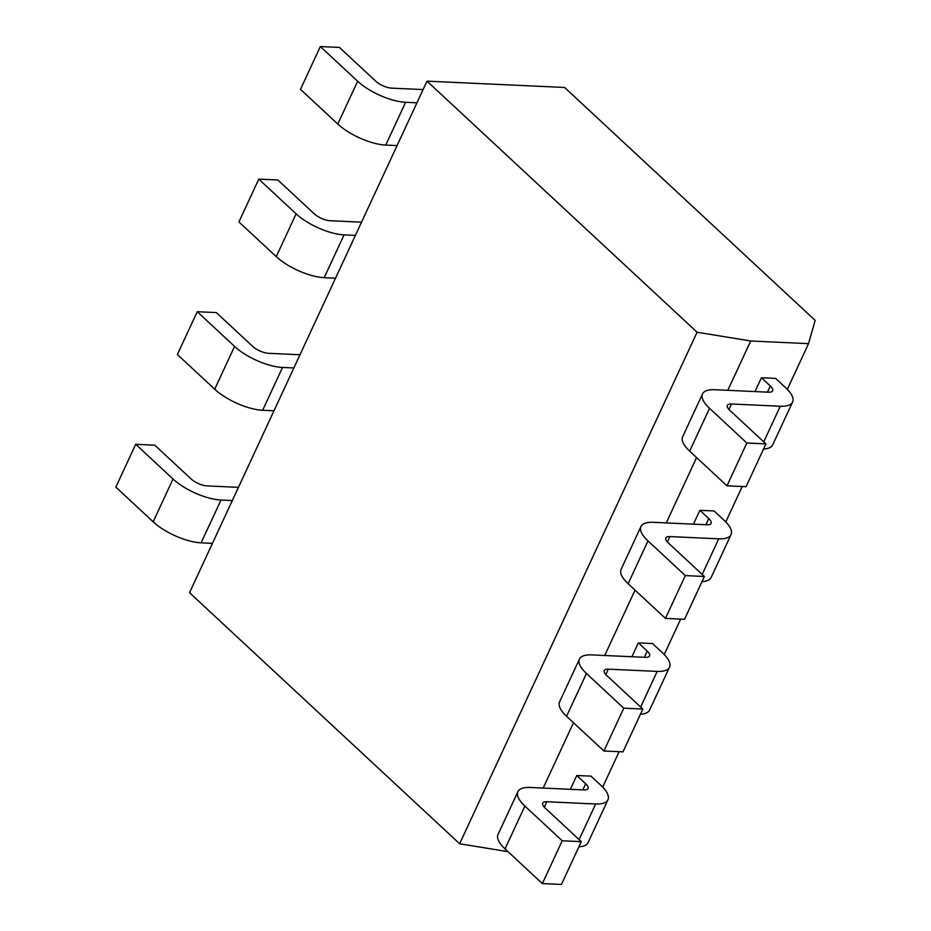 <?xml version="1.0" encoding="UTF-8"?>
<svg xmlns="http://www.w3.org/2000/svg" width="931" height="931" viewBox="0 0 931 931"><rect width="100%" height="100%" fill="white"/><g stroke="black" fill="none" stroke-linecap="round" stroke-linejoin="round"><path stroke-width="1.4" d="M815.16 320.392L808.527 343.644L750.712 340.99L697.086 332.227L426.992 81.148L564.582 87.467L815.16 320.392M808.527 343.644L787.323 389.333M742.205 486.517L725.773 521.919M680.666 619.103L664.234 654.505M619.127 751.689L602.683 787.091M426.992 81.148L189.54 592.698L459.635 843.765L697.086 332.227M750.712 340.99L727.809 390.322M696.597 457.575L666.27 522.908M635.047 590.161L604.719 655.494M573.508 722.735L543.18 788.08M508.047 851.679L459.635 843.765M608.362 669.168A12.359 4.515 -155.1 0 0 604.266 670.564A12.359 4.515 -155.1 0 0 606.593 675.359L642.856 709.061L622.979 751.864L603.893 750.991L566.572 716.3A37.089 13.534 -155.1 0 1 559.566 701.904L579.443 659.101A37.089 13.534 24.9 0 1 591.755 654.9L645.451 657.356A12.359 4.515 -155.1 0 0 649.559 655.959A12.359 4.515 -155.1 0 0 647.22 651.165L638.34 642.902L652.538 643.554L662.5 652.806A37.089 13.534 24.9 0 1 669.505 667.201A37.089 13.534 24.9 0 1 657.193 671.402L608.362 669.168L605.837 674.603M638.34 642.902L631.916 656.739M669.913 536.582A12.359 4.515 -155.1 0 0 665.805 537.978A12.359 4.515 -155.1 0 0 668.144 542.773L704.395 576.475L684.529 619.278L665.444 618.405L628.122 583.714A37.089 13.534 -155.1 0 1 621.117 569.318L640.982 526.515A37.089 13.534 24.9 0 1 653.294 522.314L707.001 524.781A12.359 4.515 -155.1 0 0 711.098 523.373A12.359 4.515 -155.1 0 0 708.77 518.579L699.879 510.316L714.089 510.968L724.039 520.22A37.089 13.534 24.9 0 1 731.044 534.615A37.089 13.534 24.9 0 1 718.732 538.816L669.913 536.582L667.387 542.017M699.879 510.316L693.455 524.153M546.823 801.742A12.359 4.515 -155.1 0 0 542.715 803.15A12.359 4.515 -155.1 0 0 545.054 807.945L581.305 841.647L561.44 884.45L542.354 883.577L505.033 848.886A37.089 13.534 -155.1 0 1 498.027 834.49L517.892 791.687A37.089 13.534 24.9 0 1 530.205 787.475L583.912 789.942A12.359 4.515 -155.1 0 0 588.02 788.545A12.359 4.515 -155.1 0 0 585.68 783.751L576.789 775.488L590.999 776.14L600.949 785.392A37.089 13.534 24.9 0 1 607.955 799.776A37.089 13.534 24.9 0 1 595.642 803.988L546.823 801.742L544.298 807.189M576.789 775.488L570.366 789.325M731.452 403.996A12.359 4.515 -155.1 0 0 727.344 405.392A12.359 4.515 -155.1 0 0 729.683 410.199L765.934 443.889L746.068 486.692L726.983 485.819L689.662 451.128A37.089 13.534 -155.1 0 1 682.656 436.732L702.521 393.929A37.089 13.534 24.9 0 1 714.833 389.728L768.541 392.195A12.359 4.515 -155.1 0 0 772.649 390.787A12.359 4.515 -155.1 0 0 770.309 385.993L761.43 377.73L775.628 378.382L785.578 387.633A37.089 13.534 24.9 0 1 792.595 402.029A37.089 13.534 24.9 0 1 780.283 406.23L731.452 403.996L728.926 409.431M761.43 377.73L755.006 391.567M642.856 709.061L623.77 708.188L586.449 673.497A37.089 13.534 24.9 0 1 579.443 659.101M273.982 410.78L262.658 410.257A37.089 13.534 -155.1 0 1 214.7 389.216L234.565 346.413A37.089 13.534 24.9 0 0 282.524 367.454L293.847 367.978M234.565 346.413L197.256 311.722L216.341 312.595L252.592 346.297A12.359 4.515 -155.1 0 0 268.582 353.315L299.991 354.758M669.505 667.201L649.629 710.004A37.089 13.534 -155.1 0 1 640.458 714.205M214.7 389.216L177.379 354.525L197.256 311.722M623.77 708.188L603.893 750.991M704.395 576.475L685.309 575.602L647.988 540.911A37.089 13.534 24.9 0 1 640.982 526.515M335.521 278.194L324.209 277.671A37.089 13.534 -155.1 0 1 276.251 256.63L296.116 213.827A37.089 13.534 24.9 0 0 344.074 234.868L355.398 235.392M296.116 213.827L258.795 179.136L277.88 180.009L314.131 213.711A12.359 4.515 -155.1 0 0 330.121 220.728L361.531 222.172M731.044 534.615L711.179 577.418A37.089 13.534 -155.1 0 1 702.009 581.619M276.251 256.63L238.93 221.939L258.795 179.136M685.309 575.602L665.444 618.405M581.305 841.647L562.219 840.774L524.898 806.083A37.089 13.534 24.9 0 1 517.892 791.687M212.443 543.367L201.119 542.843A37.089 13.534 -155.1 0 1 153.161 521.802L173.026 479L135.705 444.308L154.79 445.181L191.041 478.883A12.359 4.515 -155.1 0 0 207.031 485.901L238.441 487.344M173.026 479A37.089 13.534 24.9 0 0 220.984 500.04L232.308 500.564M607.955 799.776L588.089 842.578A37.089 13.534 -155.1 0 1 578.919 846.791M153.161 521.802L115.84 487.111L135.705 444.308M562.219 840.774L542.354 883.577M765.934 443.889L746.848 443.016L709.538 408.325A37.089 13.534 24.9 0 1 702.521 393.929M397.072 145.608L385.748 145.085A37.089 13.534 -155.1 0 1 337.79 124.044L357.655 81.241A37.089 13.534 24.9 0 0 405.613 102.282L416.937 102.806M357.655 81.241L320.334 46.55L339.419 47.423L375.682 81.125A12.359 4.515 -155.1 0 0 391.66 88.142L423.07 89.585M792.595 402.029L772.718 444.832A37.089 13.534 -155.1 0 1 763.548 449.033M337.79 124.044L300.469 89.353L320.334 46.55M746.848 443.016L726.983 485.819M647.22 651.165L644.368 657.309M566.572 716.3L586.449 673.497M640.656 707.025L657.193 671.402M262.658 410.257L282.524 367.454M708.77 518.579L705.907 524.723M628.122 583.714L647.988 540.911M702.195 574.439L718.732 538.816M324.209 277.671L344.074 234.868M585.68 783.751L582.829 789.895M505.033 848.886L524.898 806.083M579.117 839.611L595.642 803.988M201.119 542.843L220.984 500.04M770.309 385.993L767.458 392.137M689.662 451.128L709.538 408.325M763.746 441.853L780.283 406.23M385.748 145.085L405.613 102.282"/></g></svg>
